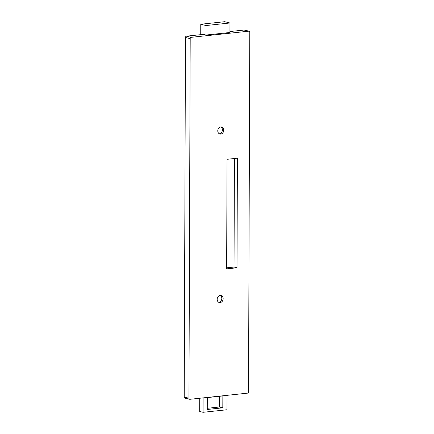 <?xml version="1.0" encoding="UTF-8"?>
<svg xmlns="http://www.w3.org/2000/svg" width="434" height="434" viewBox="0 0 434 434"><rect width="100%" height="100%" fill="white"/><g stroke="black" fill="none" stroke-linecap="round" stroke-linejoin="round"><path stroke-width="0.65" d="M191.204 37.324A1.204 0.982 103.6 0 0 190.201 38.621L188.947 398.211A1.204 0.982 103.6 0 0 189.94 399.296L247.532 393.15A1.204 0.982 103.6 0 0 248.536 391.859L249.789 32.262A1.204 0.982 103.6 0 0 248.796 31.183L191.204 37.324L186.468 36.179A1.204 0.982 -76.4 0 0 185.464 37.47L184.211 397.067A1.204 0.982 -76.4 0 0 184.922 398.13L189.658 399.28M227.031 159.3L226.651 268.868L237.013 267.762L237.398 158.198L227.031 159.3M223.157 298.7A3.613 2.951 103.6 0 0 221.02 295.505A3.613 2.951 103.6 0 0 217.304 298.326A3.613 2.951 103.6 0 0 219.322 302.531A3.613 2.951 103.6 0 0 223.157 298.7M223.749 130.189A3.613 2.951 103.6 0 0 221.611 126.999A3.613 2.951 103.6 0 0 217.895 129.815A3.613 2.951 103.6 0 0 219.908 134.025A3.613 2.951 103.6 0 0 223.749 130.189M186.468 36.179L203.307 34.384L206.014 35.035L229.928 32.485L229.96 22.98L224.687 21.7L200.768 24.25L200.736 34.655M248.796 31.183L244.06 30.033L229.928 31.541M226.656 267.827L234.04 267.04L237.013 267.762M218.665 302.265A3.613 2.951 103.6 0 0 221.807 298.37A3.613 2.951 103.6 0 0 220.32 295.44M219.257 133.759A3.613 2.951 103.6 0 0 222.398 129.864A3.613 2.951 103.6 0 0 220.911 126.934M244.06 30.033A1.204 0.982 -76.4 0 1 244.342 30.049L249.078 31.199M206.014 35.035L206.047 25.53L200.768 24.25M206.047 25.53L229.96 22.98M199.738 398.249L199.689 411.481L203.069 412.3L203.123 397.891M234.04 267.04L234.414 158.513M203.069 412.3L226.987 409.75L227.036 395.336M219.463 396.296L219.425 407L207.268 408.296M207.306 397.593L207.262 409.479L222.81 407.819L222.848 395.933L207.306 397.593M219.425 407L222.81 407.819M185.464 37.47L190.201 38.621M184.211 397.067L188.947 398.211"/></g></svg>
